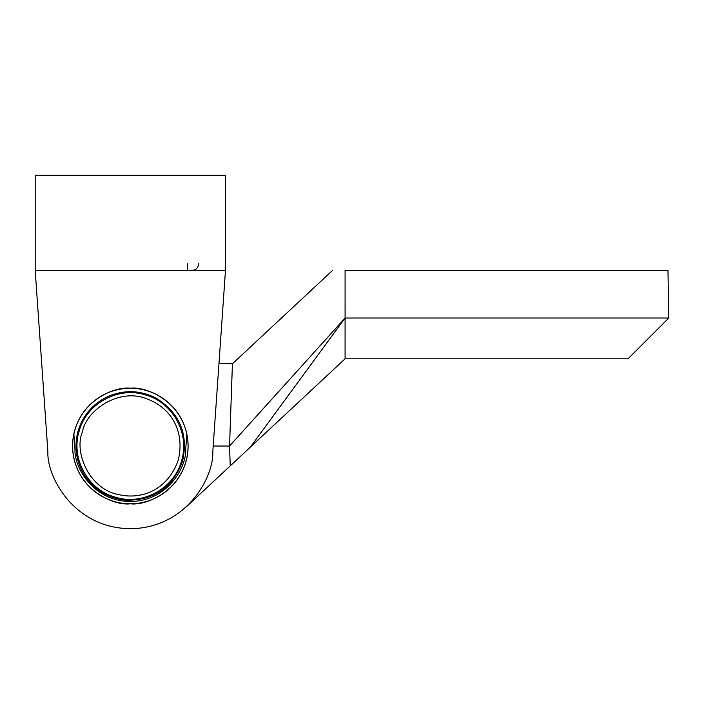 <?xml version="1.0" encoding="UTF-8"?>
<svg xmlns="http://www.w3.org/2000/svg" width="704" height="704" viewBox="0 0 704 704"><rect width="100%" height="100%" fill="white"/><g stroke="black" fill="none" stroke-linecap="round" stroke-linejoin="round"><path stroke-width="1.06" d="M463.575 358.794L628.03 358.794L668.8 318.023L667.973 270.45L345.092 270.45L345.083 358.794L463.575 358.794M186.71 506.484L345.083 358.794L345.083 318.023L250.386 447.102L345.083 358.794L628.03 358.794L668.8 318.023L345.083 318.023L229.548 446.028L213.198 446.028M667.973 270.45L668.8 318.023M47.881 451.792L35.2 270.45L47.881 451.792C46.746 476.749 73.982 528.202 130.337 528.686C186.692 528.202 213.937 476.749 212.793 451.792L225.474 270.45L225.474 175.314L35.2 175.314L35.2 270.45L225.474 270.45L218.979 363.37L232.417 363.783L332.499 270.45L232.417 363.783L229.548 446.028L230.243 465.89M345.092 270.45L641.617 270.45M232.434 363.37L229.548 446.028M178.244 460.187C185.478 429.994 169.787 406.815 146.335 398.702C119.469 387.746 86.17 409.966 82.43 431.869C73.665 452.267 89.514 489.034 118.034 494.446C142.111 500.377 167.895 489.465 178.244 460.187M79.235 430.918C86.61 403.41 118.342 386.153 145.446 394.926C172.955 402.301 190.212 434.034 181.438 461.129C174.064 488.646 142.331 505.894 115.236 497.13C87.718 489.755 70.47 458.022 79.235 430.918M130.337 503.791C113.441 506.114 73.366 488.778 72.574 446.028C73.366 403.269 113.441 385.942 130.337 388.265A57.763 57.763 0 0 0 72.574 446.028A57.763 57.763 0 0 0 130.337 503.791A57.763 57.763 0 0 0 188.1 446.028A57.763 57.763 0 0 0 130.337 388.265C147.233 385.942 187.317 403.269 188.1 446.028C187.317 488.778 147.233 506.114 130.337 503.791M186.806 433.849L185.68 449.9C186.446 466.646 168.159 501.178 130.337 501.503C92.514 501.178 74.237 466.646 74.994 449.9L73.876 433.849M187.422 263.718L187.422 270.45M198.704 263.718C198.264 267.81 196.002 270.054 191.902 270.45C196.002 270.054 198.264 267.81 198.704 263.718M182.477 461.437C188.549 434.474 179.978 413.494 156.754 398.508C141.205 390.324 125.286 389.497 108.979 396.035C93.579 402.987 83.318 414.515 78.206 430.619C73.814 446.591 76.006 461.604 84.762 475.666C94.662 490.169 108.354 498.353 125.822 500.201C153.842 500.632 172.726 487.714 182.477 461.437"/></g></svg>
